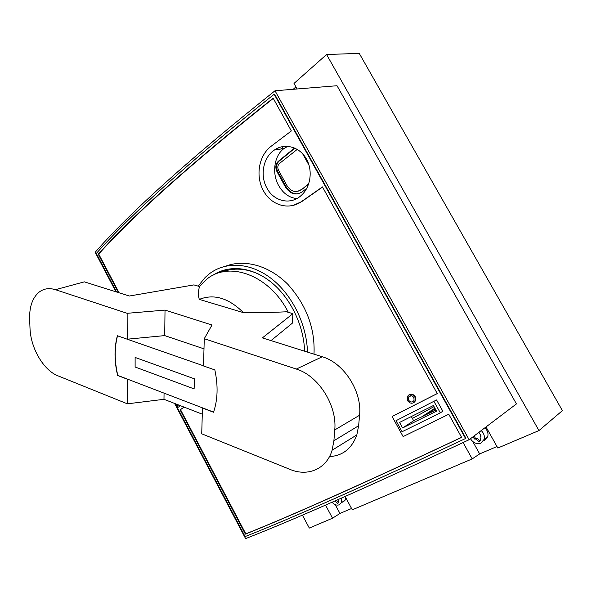 <?xml version="1.0" encoding="UTF-8"?>
<svg xmlns="http://www.w3.org/2000/svg" width="592" height="592" viewBox="0 0 592 592"><rect width="100%" height="100%" fill="white"/><g stroke="black" fill="none" stroke-linecap="round" stroke-linejoin="round"><path stroke-width="0.89" d="M412.38 418.44L434.04 406.623M278.344 147.889L276.812 149.665M300.322 202.36L300.706 202.294M411.344 416.561L413.645 420.734L435.912 409.997M281.133 148.962L283.331 146.535M326.584 54.508L538.949 430.569L562.4 410.641L359.263 53.391L326.584 54.508L294.009 83.435L297.103 88.97M487.238 437.821L484.693 438.931M302.401 515.107L309.313 528.064L332.549 518.2L325.533 505.109M538.949 430.569L497.82 448.033L486.025 426.936M337.026 85.729L516.439 403.914L469.138 439.723L275.014 90.768L337.026 85.729M496.984 446.538L479.661 453.916L472.194 458.911L463.114 442.55M472.194 458.911L352.284 509.816L345.106 496.503M295.941 86.883L293.21 89.288M115.921 291.789L95.157 252.273C130.78 211.692 190.735 157.857 275.014 90.768M470.448 438.731C473.267 442.942 476.73 444.422 480.852 443.179L484.138 439.368C484.855 436.163 483.893 433.226 481.244 430.554M473.097 436.726L474.37 439.012L476.057 439.094L478.795 441.491L480.593 440.707L480.105 437.31L481.067 436.06L479.239 432.782L478.358 432.745M332.045 502.26C334.376 504.784 336.767 505.62 339.223 504.784L341.229 502.845L341.495 498.094M334.85 501.024L337.536 503.244L338.92 502.638L338.654 499.352M484.485 440.344L487.756 436.548C488.481 433.359 487.527 430.443 484.892 427.794M479.661 453.916L472.779 441.551M174.566 403.411L245.599 538.609C294.298 519.591 368.809 486.631 469.138 439.723M351.574 508.498L339.963 513.449L332.549 518.2M339.963 513.449L335.235 504.658M342.095 502.238L343.264 501.92L345.277 499.988L345.839 497.857M119.081 292.781L98.731 254.072C134.066 214.644 192.245 162.756 273.282 98.413M118.437 292.581L98.257 254.19C133.622 214.689 191.926 162.689 273.156 98.191L291.353 130.943L270.988 146.372C258.8 155.666 255.263 175.987 263.418 190.735C271.432 205.579 288.903 210.486 301.483 201.591L322.455 186.909L437.281 393.584L392.096 416.502L403.122 436.578L448.766 414.252L461.619 437.384C365.242 482.754 293.166 515.003 245.391 534.117L245.806 533.843L180.501 409.62L184.208 407.155M245.806 533.843C293.514 514.744 365.434 482.569 461.575 437.31M392.096 416.502L437.259 393.547M293.092 205.476L301.935 201.48L322.536 187.057M313.997 354.149C315.196 328.427 306.486 305.161 287.875 284.352C269.123 265.519 244.688 258.97 225.9 266.089M413.926 402.597L415.628 400.643L415.295 396.714C413.482 394.183 411.373 393.554 408.968 394.82M465.926 438.243L274.636 94.209L274.163 94.254L465.564 438.509L465.926 438.243M220.357 272.453L226.595 269.397M116.587 291.997L96.326 253.443C131.853 213.32 191.135 160.262 274.163 94.254M465.564 438.509C366.892 484.804 293.403 517.497 245.103 536.581L175.276 403.692M245.391 534.117L180.064 409.819L184.127 407.118M266.955 188.138C273.77 201.398 290.62 205.387 301.128 195.523C310.608 187.338 313.064 170.555 306.464 159.122C299.966 146.868 284.678 142.613 274.311 150.072C263.055 157.42 259.821 175.824 266.955 188.138M396.011 420.697L402.072 431.731L440.322 412.876L442.831 411.196L436.585 399.94L396.011 420.697L436.585 399.94M176.261 404.07L178 407.385L180.486 405.712M180.064 409.819L180.501 409.62M98.257 254.19L98.731 254.072M287.675 146.387L284.049 148.496C274.096 155.563 271.669 173.434 278.699 185.651C283.235 193.473 289.288 197.78 296.844 198.564M294.476 148.037L278.247 161.364C275.554 164.139 275.132 167.58 276.982 171.68L285.329 186.828C290.102 194.035 295.652 195.76 301.979 191.993L306.693 188.367M302.727 153.92L308.987 165.198M308.676 183.727L301.513 189.669L297.954 191.26M297.214 149.421L279.424 163.503C277.626 165.346 277.345 167.647 278.573 170.385L286.942 185.555C290.916 191.549 295.534 192.97 300.788 189.832M294.86 148.207L278.995 161.231C276.294 164.006 275.872 167.44 277.722 171.539L286.062 186.672C289.281 192 293.44 194.346 298.546 193.71M305.716 157.857L307.144 160.425M308.484 184.275L301.513 189.669M440.322 412.876L434.054 401.576M402.597 427.964L399.563 422.436L433.418 405.498L436.548 411.144L402.597 427.964L413.645 420.734M176.453 404.144L178.118 407.303M177.578 404.58L177.985 405.35L178.643 404.995M177.985 405.35L178.562 404.965M307.463 352.092C306.804 324.394 292.085 294.601 271.277 278.529C250.438 262.441 225.878 261.213 209.494 273.696L205.195 277.411L198.15 286.128M212.521 275.524C228.401 264.572 251.474 266.526 270.862 281.955C290.221 297.376 303.837 325.208 304.591 351.189M414.911 396.951L415.244 400.888C412.942 404.077 410.389 404.025 407.57 400.717L407.259 396.721C409.501 393.591 412.047 393.665 414.911 396.951M408.613 400.177C410.611 402.538 412.439 402.582 414.089 400.31L413.852 397.491C411.817 395.145 409.99 395.093 408.384 397.336L408.613 400.177M336.463 500.314L338.876 502.356M474.125 435.949L475.398 438.228L477.078 438.309L479.809 440.7L480.549 440.381M337.536 503.244L338.668 502.453M335.294 501.069L336.241 500.41M478.795 441.491L479.809 440.7M476.057 439.094L477.078 438.309M474.37 439.012L475.398 438.228M426.499 414.533L435.238 408.783M421.77 416.812L434.905 408.184M258.689 274.126C245.724 268.302 233.603 267.577 222.333 271.972M329.485 456.61C342.761 455.788 351.87 448.566 356.821 434.928L358.641 425.729L359.566 415.251C362.237 391.43 343.834 362.881 322.285 356.761L262.389 337.899L292.907 313.656L287.261 312.014L288.015 311.725C269.242 275.095 229.274 260.695 206.919 279.069L199.371 286.484M287.261 312.014L286.498 311.792C269.567 312.591 255.233 312.879 243.504 312.665C228.623 298.005 213.904 293.58 199.334 299.389C198.076 295.793 198.135 291.501 199.504 286.521L198.838 286.328L199.622 286.077M198.838 286.328L193.932 284.9L129.367 296.022L84.36 281.851L55.456 289.688C48.966 287.675 43.349 288.63 38.591 292.552C32.301 298.294 29.319 307.152 29.644 319.14L29.992 328.027C30.54 347.985 43.519 370.333 58.001 375.853L127.384 403.825L163.984 399.311L202.249 414.156M199.334 299.389L243.504 312.665M117.512 335.797C114.36 348.015 114.456 361.224 117.801 375.417L202.471 407.851L201.724 433.803L290.065 469.419C307.825 476.93 326.562 469.071 332.119 450.223L333.895 440.744L334.754 429.933C337.277 405.35 318.296 375.602 296.34 369.06L204.262 338.72L212.003 325.001L165.02 310.097L164.724 335.605L203.996 348.851M203.537 365.819L127.213 339.201L127.139 313.309L165.02 310.097M127.139 313.309L55.456 289.688M135.124 357.442L135.117 367.018L194.109 388.9L194.524 378.873L135.124 357.442L194.524 378.873M194.346 378.947L194.109 388.9M202.412 407.984L213.52 412.239C217.782 399.763 218.219 385.658 214.837 369.919L203.537 365.96L204.262 338.72M127.213 339.201L117.357 335.745C114.167 347.992 114.256 361.238 117.616 375.491L127.317 379.206L127.384 403.825M202.471 407.851L213.564 412.099M127.509 339.172L164.724 335.605M163.984 399.311L164.058 393.132M292.907 313.656L292.337 323.173L271.01 340.615M301.483 201.591L301.935 201.48M285.329 186.828L286.062 186.672M276.982 171.68L277.722 171.539M278.247 161.364L278.995 161.231M296.34 369.06L322.285 356.761M333.895 440.744L358.641 425.729M334.754 429.933L359.566 415.251M487.756 436.548L484.138 439.368M345.277 499.988L341.229 502.845M284.049 148.496L274.311 150.072M415.628 400.643L415.244 400.888M411.122 395.663L408.384 397.336M356.821 434.928L332.119 450.223"/></g></svg>
